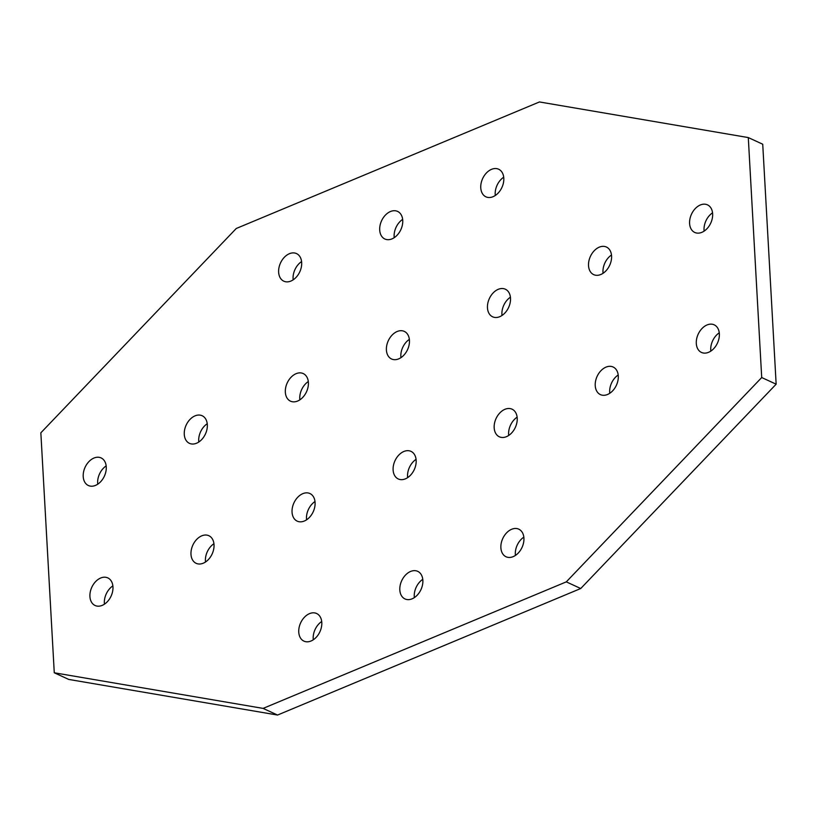 <?xml version="1.0" encoding="UTF-8"?>
<svg xmlns="http://www.w3.org/2000/svg" width="817" height="817" viewBox="0 0 817 817"><rect width="100%" height="100%" fill="white"/><g stroke="black" fill="none" stroke-linecap="round" stroke-linejoin="round"><path stroke-width="1.23" d="M503.711 177.207A15.196 10.611 -65.3 0 0 495.204 194.487A15.196 10.611 -65.3 0 0 495.286 195.498M480.764 187.839A15.196 10.611 114.7 0 1 486.472 172.918A15.196 10.611 114.7 0 1 498.636 169.221A15.196 10.611 114.7 0 1 503.803 178.218A15.196 10.611 114.7 0 1 498.084 193.139A15.196 10.611 114.7 0 1 485.921 196.826A15.196 10.611 114.7 0 1 480.764 187.839M719.256 332.815A15.196 10.611 -65.3 0 0 710.739 350.095A15.196 10.611 -65.3 0 0 710.831 351.096M696.298 343.436A15.196 10.611 114.7 0 1 702.017 328.516A15.196 10.611 114.7 0 1 714.181 324.829A15.196 10.611 114.7 0 1 719.348 333.826A15.196 10.611 114.7 0 1 713.629 348.747A15.196 10.611 114.7 0 1 701.466 352.433A15.196 10.611 114.7 0 1 696.298 343.436M517.13 417.17A15.196 10.611 -65.3 0 0 508.613 434.45A15.196 10.611 -65.3 0 0 508.705 435.451M494.173 427.791A15.196 10.611 114.7 0 1 499.892 412.871A15.196 10.611 114.7 0 1 512.055 409.184A15.196 10.611 114.7 0 1 517.222 418.181A15.196 10.611 114.7 0 1 511.503 433.102A15.196 10.611 114.7 0 1 499.34 436.789A15.196 10.611 114.7 0 1 494.173 427.791M523.84 537.147A15.196 10.611 -65.3 0 0 515.323 554.426A15.196 10.611 -65.3 0 0 515.415 555.437M500.882 547.778A15.196 10.611 114.7 0 1 506.601 532.847A15.196 10.611 114.7 0 1 518.764 529.161A15.196 10.611 114.7 0 1 523.922 538.158A15.196 10.611 114.7 0 1 518.213 553.078A15.196 10.611 114.7 0 1 506.05 556.765A15.196 10.611 114.7 0 1 500.882 547.778M618.193 374.993A15.196 10.611 -65.3 0 0 609.676 392.272A15.196 10.611 -65.3 0 0 609.768 393.273M595.236 385.614A15.196 10.611 114.7 0 1 600.955 370.693A15.196 10.611 114.7 0 1 613.118 367.007A15.196 10.611 114.7 0 1 618.285 376.004A15.196 10.611 114.7 0 1 612.566 390.924A15.196 10.611 114.7 0 1 600.403 394.611A15.196 10.611 114.7 0 1 595.236 385.614M712.547 212.839A15.196 10.611 -65.3 0 0 704.04 230.108A15.196 10.611 -65.3 0 0 704.121 231.119M689.599 223.46A15.196 10.611 114.7 0 1 695.308 208.539A15.196 10.611 114.7 0 1 707.471 204.853A15.196 10.611 114.7 0 1 712.638 213.84A15.196 10.611 114.7 0 1 706.919 228.76A15.196 10.611 114.7 0 1 694.756 232.457A15.196 10.611 114.7 0 1 689.599 223.46M611.484 255.016A15.196 10.611 -65.3 0 0 602.977 272.286A15.196 10.611 -65.3 0 0 603.058 273.297M588.526 265.637A15.196 10.611 114.7 0 1 594.245 250.717A15.196 10.611 114.7 0 1 606.408 247.03A15.196 10.611 114.7 0 1 611.576 256.017A15.196 10.611 114.7 0 1 605.857 270.938A15.196 10.611 114.7 0 1 593.693 274.635A15.196 10.611 114.7 0 1 588.526 265.637M510.421 297.194A15.196 10.611 -65.3 0 0 501.914 314.463A15.196 10.611 -65.3 0 0 501.995 315.474M487.463 307.815A15.196 10.611 114.7 0 1 493.182 292.894A15.196 10.611 114.7 0 1 505.345 289.208A15.196 10.611 114.7 0 1 510.513 298.195A15.196 10.611 114.7 0 1 504.794 313.115A15.196 10.611 114.7 0 1 492.631 316.812A15.196 10.611 114.7 0 1 487.463 307.815M301.585 261.563A15.196 10.611 -65.3 0 0 293.078 278.842A15.196 10.611 -65.3 0 0 293.16 279.853M278.638 272.194A15.196 10.611 114.7 0 1 284.347 257.273A15.196 10.611 114.7 0 1 296.51 253.587A15.196 10.611 114.7 0 1 301.677 262.574A15.196 10.611 114.7 0 1 295.958 277.494A15.196 10.611 114.7 0 1 283.795 281.181A15.196 10.611 114.7 0 1 278.638 272.194M402.648 219.385A15.196 10.611 -65.3 0 0 394.141 236.664A15.196 10.611 -65.3 0 0 394.223 237.676M379.701 230.016A15.196 10.611 114.7 0 1 385.41 215.096A15.196 10.611 114.7 0 1 397.573 211.409A15.196 10.611 114.7 0 1 402.74 220.396A15.196 10.611 114.7 0 1 397.021 235.316A15.196 10.611 114.7 0 1 384.858 239.003A15.196 10.611 114.7 0 1 379.701 230.016M213.942 543.703A15.196 10.611 -65.3 0 0 205.424 560.983A15.196 10.611 -65.3 0 0 205.516 561.984M190.984 554.324A15.196 10.611 114.7 0 1 196.703 539.404A15.196 10.611 114.7 0 1 208.866 535.717A15.196 10.611 114.7 0 1 214.023 544.714A15.196 10.611 114.7 0 1 208.315 559.635A15.196 10.611 114.7 0 1 196.151 563.322A15.196 10.611 114.7 0 1 190.984 554.324M112.879 585.881A15.196 10.611 -65.3 0 0 104.362 603.16A15.196 10.611 -65.3 0 0 104.453 604.161M89.921 596.502A15.196 10.611 114.7 0 1 95.64 581.581A15.196 10.611 114.7 0 1 107.803 577.895A15.196 10.611 114.7 0 1 112.96 586.892A15.196 10.611 114.7 0 1 107.252 601.812A15.196 10.611 114.7 0 1 95.089 605.499A15.196 10.611 114.7 0 1 89.921 596.502M315.005 501.526A15.196 10.611 -65.3 0 0 306.487 518.805A15.196 10.611 -65.3 0 0 306.579 519.806M292.047 512.147A15.196 10.611 114.7 0 1 297.766 497.226A15.196 10.611 114.7 0 1 309.929 493.539A15.196 10.611 114.7 0 1 315.086 502.537A15.196 10.611 114.7 0 1 309.377 517.457A15.196 10.611 114.7 0 1 297.214 521.144A15.196 10.611 114.7 0 1 292.047 512.147M321.714 621.502A15.196 10.611 -65.3 0 0 313.197 638.782A15.196 10.611 -65.3 0 0 313.289 639.793M298.756 632.133A15.196 10.611 114.7 0 1 304.465 617.203A15.196 10.611 114.7 0 1 316.639 613.516A15.196 10.611 114.7 0 1 321.796 622.513A15.196 10.611 114.7 0 1 316.087 637.434A15.196 10.611 114.7 0 1 303.924 641.12A15.196 10.611 114.7 0 1 298.756 632.133M416.067 459.348A15.196 10.611 -65.3 0 0 407.55 476.628A15.196 10.611 -65.3 0 0 407.642 477.628M393.11 469.969A15.196 10.611 114.7 0 1 398.829 455.049A15.196 10.611 114.7 0 1 410.992 451.362A15.196 10.611 114.7 0 1 416.159 460.359A15.196 10.611 114.7 0 1 410.44 475.28A15.196 10.611 114.7 0 1 398.277 478.966A15.196 10.611 114.7 0 1 393.11 469.969M422.777 579.324A15.196 10.611 -65.3 0 0 414.26 596.604A15.196 10.611 -65.3 0 0 414.352 597.615M399.819 589.956A15.196 10.611 114.7 0 1 405.538 575.025A15.196 10.611 114.7 0 1 417.701 571.338A15.196 10.611 114.7 0 1 422.859 580.336A15.196 10.611 114.7 0 1 417.15 595.256A15.196 10.611 114.7 0 1 404.987 598.943A15.196 10.611 114.7 0 1 399.819 589.956M409.358 339.372A15.196 10.611 -65.3 0 0 400.841 356.641A15.196 10.611 -65.3 0 0 400.933 357.652M386.4 349.993A15.196 10.611 114.7 0 1 392.119 335.072A15.196 10.611 114.7 0 1 404.282 331.385A15.196 10.611 114.7 0 1 409.45 340.372A15.196 10.611 114.7 0 1 403.731 355.303A15.196 10.611 114.7 0 1 391.568 358.99A15.196 10.611 114.7 0 1 386.4 349.993M308.295 381.549A15.196 10.611 -65.3 0 0 299.778 398.819A15.196 10.611 -65.3 0 0 299.87 399.83M285.337 392.17A15.196 10.611 114.7 0 1 291.056 377.25A15.196 10.611 114.7 0 1 303.219 373.563A15.196 10.611 114.7 0 1 308.387 382.55A15.196 10.611 114.7 0 1 302.668 397.481A15.196 10.611 114.7 0 1 290.505 401.167A15.196 10.611 114.7 0 1 285.337 392.17M207.232 423.727A15.196 10.611 -65.3 0 0 198.715 440.996A15.196 10.611 -65.3 0 0 198.807 442.007M184.274 434.348A15.196 10.611 114.7 0 1 189.993 419.427A15.196 10.611 114.7 0 1 202.156 415.741A15.196 10.611 114.7 0 1 207.324 424.728A15.196 10.611 114.7 0 1 201.605 439.658A15.196 10.611 114.7 0 1 189.442 443.345A15.196 10.611 114.7 0 1 184.274 434.348M106.169 465.904A15.196 10.611 -65.3 0 0 97.652 483.174A15.196 10.611 -65.3 0 0 97.744 484.185M83.211 476.525A15.196 10.611 114.7 0 1 88.93 461.605A15.196 10.611 114.7 0 1 101.094 457.918A15.196 10.611 114.7 0 1 106.261 466.905A15.196 10.611 114.7 0 1 100.542 481.836A15.196 10.611 114.7 0 1 88.379 485.523A15.196 10.611 114.7 0 1 83.211 476.525M263.105 708.4L54.269 672.779L40.85 432.816L236.266 228.484L539.455 101.951L748.29 137.573L761.71 377.536L566.293 581.867L263.105 708.4L277.545 715.049L580.734 588.516L566.293 581.867M277.545 715.049L68.71 679.427L54.269 672.779M580.734 588.516L776.15 384.184L762.731 144.221L748.29 137.573M776.15 384.184L761.71 377.536"/></g></svg>

